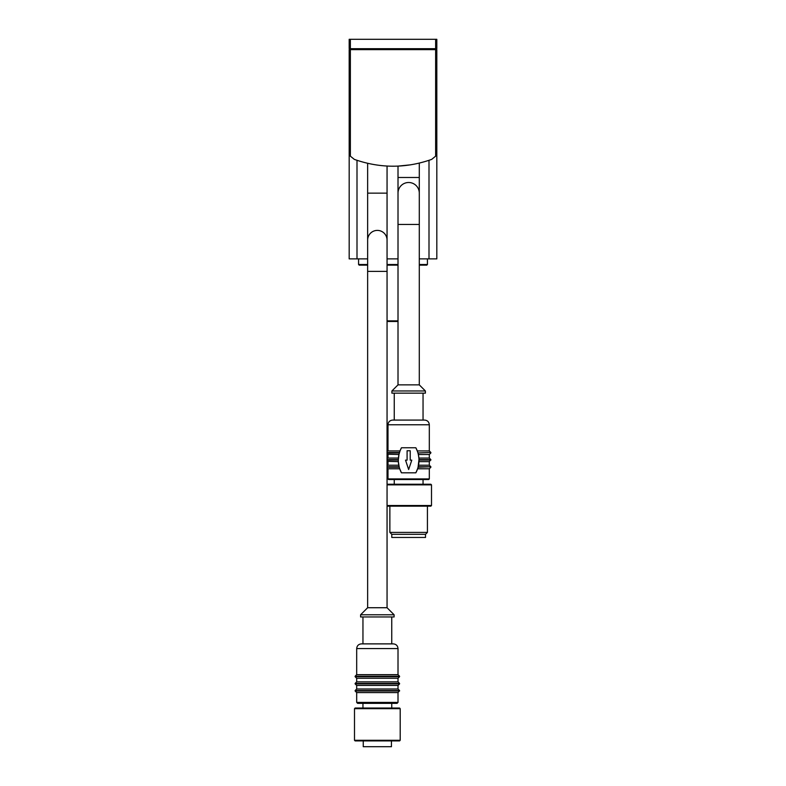 <?xml version="1.0" encoding="UTF-8"?>
<svg xmlns="http://www.w3.org/2000/svg" width="786" height="786" viewBox="0 0 786 786"><rect width="100%" height="100%" fill="white"/><g stroke="black" fill="none" stroke-linecap="round" stroke-linejoin="round"><path stroke-width="1.18" d="M429.313 424.774L387.989 424.774C388.274 421.915 389.836 420.353 392.686 420.078L424.617 420.078C427.466 420.353 429.028 421.915 429.313 424.774L429.313 450.938L417.278 450.938L417.808 452.5A26.606 26.606 0 0 0 415.853 447.774L401.45 447.774A26.606 26.606 0 0 0 399.858 451.39M399.239 453.365A26.606 26.606 0 0 0 398.384 458.493M387.056 454.19L398.964 454.505L398.325 460.075L387.056 460.075M398.325 460.743A26.606 26.606 0 0 0 399.033 466.412M387.056 461.333L398.355 461.647L399.239 467.218A26.606 26.606 0 0 0 401.45 472.818L415.853 472.818A26.606 26.606 0 0 0 418.064 467.218L418.967 459.643A26.606 26.606 0 0 0 418.073 453.414M418.26 466.452A26.606 26.606 0 0 0 418.977 460.812M401.45 447.774L400.025 450.938L387.989 450.938L387.989 424.774M417.278 450.938L415.853 447.774M398.964 454.505L400.025 450.938M430.875 452.5L417.946 452.942L430.875 452.5L429.313 450.938M417.946 452.942L418.339 454.505L429.313 454.505L429.313 458.071L418.889 458.071L418.339 454.505M398.414 458.071L387.989 458.071L387.989 454.505M418.889 458.071L418.967 459.643L430.875 459.643L429.313 458.071M430.875 459.643L429.313 461.647L418.948 461.647M398.355 461.647L398.325 460.075M398.777 465.214L387.989 465.214L387.989 461.647M429.313 461.647L429.313 465.214L418.525 465.214M418.181 466.776L430.875 466.776L418.064 467.218L417.592 468.78L429.313 468.78L429.313 478.92L428.684 479.548L388.618 479.548L387.989 478.92L429.313 478.92M387.056 467.218L399.239 467.218L399.71 468.78L387.989 468.78L387.989 478.92M415.853 472.818L417.592 468.78M399.71 468.78L401.45 472.818M410.675 164.824L398.011 166.111L398.011 384.865L391.9 390.966L391.9 393.157L425.393 393.157L425.393 390.966L391.9 390.966M428.999 160.324L428.999 258.879L436.82 258.879L436.82 49.626L435.64 49.626L435.64 156.159L431.681 159.381C405.969 168.479 380.188 168.479 354.319 159.381L350.36 156.159L349.18 152.032L349.18 258.879L367.642 258.879M435.64 49.626L349.18 49.626L349.18 152.032M436.82 49.626L436.82 152.032L435.64 156.159M428.999 258.879L419.292 258.879M398.011 258.879L387.056 258.879M367.642 264.509L358.573 264.509L359.192 265.137L367.642 265.137M387.056 265.137L398.011 265.137M419.292 265.137L426.808 265.137L427.427 264.509L427.427 258.879M387.056 264.509L398.011 264.509M419.292 264.509L427.427 264.509M358.573 264.509L358.573 258.879M387.056 321.474L398.011 321.474M387.056 320.855L398.011 320.855M398.011 177.489L419.292 177.489L419.292 193.14A10.64 10.64 0 0 0 408.651 182.499A10.64 10.64 0 0 0 398.011 193.14M398.011 224.442L419.292 224.442L419.292 384.865L398.011 384.865M419.292 384.865L425.393 390.966M423.045 393.157L423.045 420.078L394.248 420.078L394.248 393.157M423.045 479.548L423.045 484.245M387.056 484.864L431.504 484.864L430.875 484.245L387.056 484.245M431.504 484.864L431.504 505.526L387.056 505.526M431.504 505.526L430.875 506.155L387.056 506.155M427.427 506.155L427.427 532.407L389.866 532.407L389.866 506.155M427.427 532.407L425.511 534.323L391.792 534.323L389.866 532.407M425.511 534.323L425.511 537.457L391.792 537.457L391.792 534.323M387.056 166.072L387.056 240.094A9.707 9.707 0 0 0 377.349 230.396A9.707 9.707 0 0 0 367.642 240.094L367.642 193.14L387.056 193.14M387.056 240.094L387.056 607.725L367.642 607.725L360.607 614.77L360.607 616.961L394.1 616.961L394.1 614.77L360.607 614.77M387.056 607.725L394.1 614.77M391.752 616.961L391.752 643.881M398.011 648.568C397.726 645.719 396.164 644.156 393.314 643.881L361.383 643.881C358.534 644.156 356.972 645.719 356.687 648.568L356.687 674.673L398.011 674.673L398.011 648.568L356.687 648.568M398.011 678.249L356.687 678.249L356.687 681.875L398.011 681.875L398.011 678.249L399.573 676.677L355.125 676.677L356.687 678.249M398.011 685.441L356.687 685.441L356.687 689.008L398.011 689.008L398.011 685.441L399.573 683.879L355.125 683.879L356.687 685.441M356.687 689.008L355.125 690.58L399.573 690.58L398.011 692.584L356.687 692.584L356.687 702.409L357.63 703.352L397.068 703.352L398.011 702.409L356.687 702.409M398.011 692.584L398.011 702.409M391.752 703.352L391.752 708.039M400.202 708.667L399.573 708.039L355.125 708.039L354.496 708.667L354.496 740.284L400.202 740.284L400.202 708.667L354.496 708.667M400.202 740.284L399.573 740.913L355.125 740.913L354.496 740.284M391.438 740.913L391.438 746.7L363.26 746.7L363.26 740.913M349.957 49.626L349.957 48.693M436.043 49.626L436.043 48.693M350.36 39.3L436.82 39.3L436.82 48.693L349.18 48.693L349.18 39.3L350.36 39.3L350.36 48.693M407.089 460.144L405.517 460.144L408.651 469.527L411.785 460.144L410.213 460.144L410.213 450.751L407.089 450.751L407.089 460.144M399.485 452.5L387.056 452.5M399.357 452.942L387.056 452.942M398.325 459.643L387.056 459.643M430.875 460.075L418.977 460.075M399.121 466.776L387.056 466.776M357.001 160.324L357.001 258.879M350.36 49.626L350.36 156.159M387.056 271.396L367.642 271.396L367.642 240.094M398.011 674.673L399.573 676.245L355.125 676.245L356.687 674.673M398.011 681.875L399.573 683.437L355.125 683.437L356.687 681.875M399.573 691.012L355.125 691.012L356.687 692.584M351.145 49.626L351.145 48.693M434.855 49.626L434.855 48.693M435.64 39.3L435.64 48.693M387.056 451.252L387.989 450.938M430.875 452.942L429.313 454.505M387.056 458.385L387.989 458.071M387.056 465.528L387.989 465.214M430.875 466.776L429.313 465.214M387.056 468.466L387.989 468.78M430.875 467.218L429.313 468.78M419.292 177.489L419.292 163.115M419.292 224.442L419.292 193.14M394.248 479.548L394.248 484.245M367.642 163.341L367.642 193.14M367.642 271.396L367.642 607.725M362.955 616.961L362.955 643.881M399.573 690.58L398.011 689.008M362.955 703.352L362.955 708.039"/></g></svg>

